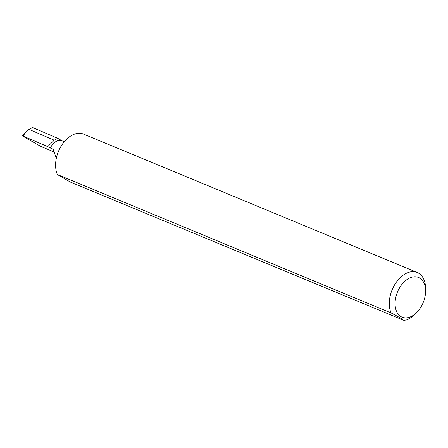 <?xml version="1.0" encoding="UTF-8"?>
<svg xmlns="http://www.w3.org/2000/svg" width="448" height="448" viewBox="0 0 448 448"><rect width="100%" height="100%" fill="white"/><g stroke="black" fill="none" stroke-linecap="round" stroke-linejoin="round"><path stroke-width="0.67" d="M62.222 140.902L57.646 138.253L54.264 140.19L47.712 146.608L53.189 149.307L56.314 158.34M22.775 136.114L40.874 146.468L53.855 151.855M50.299 148.109A12.27 7.935 -67.5 0 1 61.908 140.773L64.249 141.742M398.227 290.326A21.498 13.905 -67.5 0 1 415.318 276.774A21.498 13.905 -67.5 0 1 425.578 291.323A21.498 13.905 -67.5 0 1 422.414 304.332A21.498 13.905 -67.5 0 1 416.847 312.374A21.498 13.905 -67.5 0 1 398.446 314.485A21.498 13.905 -67.5 0 1 398.227 290.326M425.578 291.323L425.6 288.982A25.592 16.554 112.5 0 0 417.239 272.49A25.592 16.554 112.5 0 0 393.042 287.795A25.592 16.554 112.5 0 0 391.07 312.945L57.389 174.546A25.592 16.554 112.5 0 1 59.354 149.397A25.592 16.554 112.5 0 1 83.558 134.098L417.239 272.49M57.646 138.253L32.631 127.562L28.93 129.366L54.264 140.19M28.93 129.366L25.962 131.835L23.05 136.069L47.712 146.608M391.07 312.945C397.902 316.484 402.214 318.982 404.012 320.438A25.592 16.554 112.5 0 0 415.206 314.037L416.847 312.374M404.012 320.438L70.325 182.045L57.389 174.546M22.4 135.845L25.962 131.835"/></g></svg>
